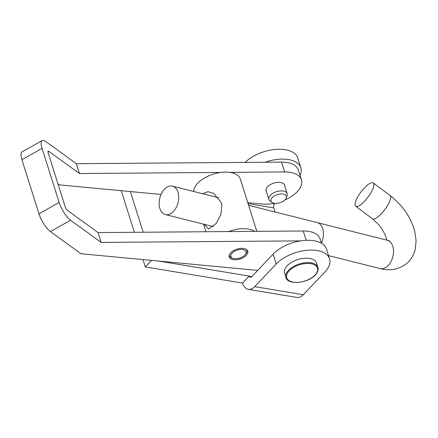 <?xml version="1.0" encoding="UTF-8"?>
<svg xmlns="http://www.w3.org/2000/svg" width="438" height="438" viewBox="0 0 438 438"><rect width="100%" height="100%" fill="white"/><g stroke="black" fill="none" stroke-linecap="round" stroke-linejoin="round"><path stroke-width="0.66" d="M276.241 263.977A30.425 16.135 -17.5 0 1 317.117 250.569A30.425 16.135 -17.5 0 1 329.568 258.863A30.425 16.135 -17.5 0 1 324.865 272.047L303.331 294.725A15.215 8.919 99.4 0 1 296.959 297.429L248.335 289.359A15.215 8.919 -80.6 0 0 254.702 286.649L276.241 263.977L273.137 254.133A30.425 16.135 -17.5 0 1 314.013 240.73A30.425 16.135 -17.5 0 1 326.463 249.025L329.568 258.863M273.137 254.133L251.604 276.811A3.044 1.785 -80.6 0 1 250.328 277.353A3.044 1.785 -80.6 0 1 249.167 276.093L158.594 261.053M300.085 175.468A30.425 16.135 162.5 0 0 300.868 167.847L297.769 158.003A30.425 16.135 162.5 0 0 275.661 149.413A30.425 16.135 162.5 0 0 245.149 162.394M274.971 203.347L274.631 203.708L273.307 203.489M300.868 167.847A30.425 16.135 162.5 0 0 265.105 162.241M248.335 289.359A15.215 8.919 -80.6 0 1 242.542 283.074L145.296 266.923L142.98 259.581M134.373 232.293L121.26 190.705M143.177 232.228L130.36 191.565M275.031 211.965L273.75 207.913A3.044 1.785 99.4 0 1 274.631 203.708M145.296 266.923L151.504 260.386M242.542 283.074L249.167 276.093L251.855 276.542M246.704 254.861A9.735 5.163 -17.5 0 1 236.87 259.701A9.735 5.163 -17.5 0 1 229.184 257.013A9.735 5.163 -17.5 0 1 230.24 253.312A9.735 5.163 -17.5 0 1 240.068 248.472A9.735 5.163 -17.5 0 1 247.755 251.16A9.735 5.163 -17.5 0 1 246.704 254.861M266.479 191.811A9.735 5.163 -17.5 0 1 266.058 190.99A9.735 5.163 -17.5 0 1 267.114 187.289A9.735 5.163 -17.5 0 1 276.942 182.449A9.735 5.163 -17.5 0 1 284.629 185.137A9.735 5.163 -17.5 0 1 284.755 186.051M21.9 159.667L38.966 213.788L59.141 202.471L42.081 148.351A15.215 4.719 60.7 0 1 42.207 140.571L22.026 151.887A15.215 4.719 -119.3 0 0 21.9 159.667L42.081 148.351M59.141 202.471A15.215 4.719 60.7 0 0 70.589 220.254L101.173 242.417L98.074 232.578L67.49 210.415A3.044 0.942 60.7 0 1 65.202 206.856L48.136 152.742A3.044 0.942 60.7 0 1 48.164 151.181A3.044 0.942 60.7 0 1 48.875 151.378L79.459 173.536L220.785 172.446M161.058 194.461L59.278 184.858L57.964 183.905M274.402 203.281A27.38 14.525 -17.5 0 1 262.493 204.026L247.771 202.641M229.682 172.375L284.64 171.953A27.38 14.525 -17.5 0 1 301.459 179.832A27.38 14.525 -17.5 0 1 284.848 199.985M42.207 140.571A15.215 4.719 60.7 0 1 45.771 141.534L76.354 163.697L281.541 162.115A27.38 14.525 -17.5 0 1 298.355 169.988L301.459 179.832M79.459 173.536L76.354 163.697M38.966 213.788A15.215 4.719 -119.3 0 0 50.414 231.576L80.992 253.733L257.686 270.405M101.173 242.417L300.676 240.873M98.074 232.578L303.255 230.99A27.38 14.525 -17.5 0 1 320.074 238.869L321.448 243.232M285.122 199.712A8.065 4.276 162.5 0 0 286.315 197.856A8.065 4.276 162.5 0 0 281.722 193.897A8.065 4.276 162.5 0 0 272.233 197.571A8.065 4.276 162.5 0 0 271.971 202.378A8.065 4.276 162.5 0 0 285.122 199.712M286.315 197.856L287.082 195.572A9.581 5.081 162.5 0 0 287.147 193.629A9.581 5.081 162.5 0 0 279.997 190.941A9.581 5.081 162.5 0 0 270.35 195.239A9.581 5.081 162.5 0 0 268.866 199.394A9.581 5.081 162.5 0 0 270.038 200.949L271.971 202.378M287.18 265.789A16.732 8.875 -17.5 0 1 304.021 258.283A16.732 8.875 -17.5 0 1 316.51 262.981L317.906 267.41A16.732 8.875 -17.5 0 0 305.417 262.712A16.732 8.875 -17.5 0 0 288.576 270.219A16.732 8.875 -17.5 0 0 285.987 277.473L284.59 273.044A16.732 8.875 -17.5 0 1 287.18 265.789M204.207 224.316L208.515 229.008L216.126 223.533L220.927 214.335L221.902 205.061L221.349 202.684L213.689 193.382L207.951 191.702L202.559 193.722M243.364 249.671A7.911 4.194 -17.5 0 1 245.143 254.735A7.911 4.194 -17.5 0 1 233.574 258.502A7.911 4.194 -17.5 0 1 233.372 258.447A7.911 4.194 -17.5 0 1 232.677 252.529A7.911 4.194 -17.5 0 1 243.364 249.671M246.342 249.425A9.127 4.84 -17.5 0 1 246.862 250.355A9.127 4.84 -17.5 0 1 245.86 253.848L245.143 254.735M232.512 258.196A9.127 4.84 -17.5 0 1 232.277 258.13A9.127 4.84 -17.5 0 1 229.457 255.847A9.127 4.84 -17.5 0 1 229.348 254.779M193.607 191.466A24.342 12.91 -17.5 0 1 207.284 176.492A24.342 12.91 -17.5 0 1 232.2 172.857A24.342 12.91 -17.5 0 1 240.352 179.12L256.821 231.352M228.614 231.565A24.342 12.91 -17.5 0 1 250.038 229.435A24.342 12.91 -17.5 0 1 254.675 231.368M321.377 243.002A14.635 9.401 -75.9 0 0 317.216 222.586L248.614 205.312M172.457 212.37A14.635 9.401 -75.9 0 0 178.731 197.352A14.635 9.401 -75.9 0 0 172.517 186.155A14.635 9.401 -75.9 0 0 165.427 188.324A14.635 9.401 -75.9 0 0 159.147 203.341A14.635 9.401 -75.9 0 0 165.367 214.538A14.635 9.401 -75.9 0 0 172.457 212.37M366.88 185.553A14.602 4.347 126.9 0 1 373.253 182.898A14.602 4.347 126.9 0 1 371.55 191.636A14.602 4.347 126.9 0 1 362.1 203.604A14.602 4.347 126.9 0 1 355.727 206.26A14.602 4.347 126.9 0 1 357.43 197.522A14.602 4.347 126.9 0 1 366.88 185.553M303.331 294.725L254.702 286.649M273.75 207.913L248.089 203.648M47.956 151.893L48.875 151.378M284.64 171.953L281.541 162.115M50.414 231.576L70.589 220.254M306.195 240.309L303.255 230.99M314.988 275.069A16.124 8.552 162.5 0 0 310.881 263.687A16.124 8.552 162.5 0 0 289.217 270.793A16.124 8.552 162.5 0 0 293.323 282.176A16.124 8.552 162.5 0 0 314.988 275.069M386.792 240.139L385.736 236.137L381.92 228.833L378.821 224.787L372.459 218.808A14.602 4.347 126.9 0 0 378.832 216.153A14.602 4.347 126.9 0 0 388.282 204.185A14.602 4.347 126.9 0 0 389.984 195.447C402.412 205.077 410.652 216.93 414.704 231.012L416.1 240.686L415.158 249.583C413.811 255.053 411.036 259.652 406.842 263.375C399.023 269.463 390.132 271.199 380.173 268.587A14.602 9.384 -75.9 0 0 387.241 266.424A14.602 9.384 -75.9 0 0 393.51 251.439A14.602 9.384 -75.9 0 0 387.301 240.265L389.163 240.506M287.147 193.629L284.213 184.316M268.866 199.394L265.932 190.081M285.987 277.473C287.054 285.012 307.788 283.704 315.272 274.998C317.764 272.25 318.64 269.72 317.906 267.41M229.457 255.847L229.222 255.119M203.506 224.141L205.904 231.74M246.862 250.355L246.632 249.627M233.372 258.447L232.277 258.13M218.792 197.806L172.517 186.155M317.796 222.767L387.301 240.265M389.984 195.447L373.253 182.898M380.173 268.587L328.533 255.589M372.459 218.808L355.727 206.26M213.388 226.627L165.367 214.538"/></g></svg>
